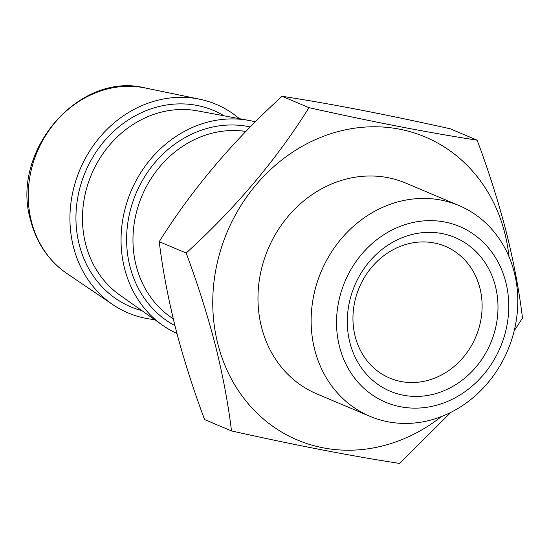 <?xml version="1.0" encoding="UTF-8"?>
<svg xmlns="http://www.w3.org/2000/svg" width="550" height="550" viewBox="0 0 550 550"><rect width="100%" height="100%" fill="white"/><g stroke="black" fill="none" stroke-linecap="round" stroke-linejoin="round"><path stroke-width="0.82" d="M349.896 342.602A83.414 73.824 112.9 0 0 442.283 391.414A83.414 73.824 112.9 0 0 495.392 286.165A83.414 73.824 112.9 0 0 403.013 237.353A83.414 73.824 112.9 0 0 349.896 342.602M355.176 336.414A71.5 63.278 112.9 0 0 389.73 378.098A71.5 63.278 112.9 0 0 458.879 362.106A71.5 63.278 112.9 0 0 479.889 288.042A71.5 63.278 112.9 0 0 445.342 246.359A71.5 63.278 112.9 0 0 376.193 262.35A71.5 63.278 112.9 0 0 355.176 336.414M508.942 256.52A164.443 145.537 112.9 0 0 504.728 232.863A164.443 145.537 112.9 0 0 322.603 136.634A164.443 145.537 112.9 0 0 217.889 344.128A164.443 145.537 112.9 0 0 441.375 416.584M477.152 140.167L450.23 128.796C385.914 114.441 329.856 103.606 282.061 96.291C232.822 141.082 191.881 189.544 159.232 241.67C162.504 268.757 167.929 297.502 175.512 327.917C183.356 358.112 193.043 388.658 204.579 419.567L231.502 430.932C228.167 403.487 222.743 374.736 215.222 344.685C207.261 314.105 197.574 283.559 186.161 253.034C235.393 208.244 276.341 159.782 308.983 107.656C373.299 122.011 429.357 132.846 477.152 140.167C488.572 170.686 498.259 201.238 506.22 231.811C513.734 261.869 519.166 290.613 522.5 318.058L514.181 330.866M458.954 205.542L405.797 183.102A114.4 101.241 112.9 0 0 295.157 208.691A114.4 101.241 112.9 0 0 261.539 327.195A114.4 101.241 112.9 0 0 316.821 393.889L369.978 416.322A114.4 101.241 112.9 0 0 480.618 390.741A114.4 101.241 112.9 0 0 514.236 272.236A114.4 101.241 112.9 0 0 458.954 205.542A114.4 101.241 112.9 0 0 348.315 231.124A114.4 101.241 112.9 0 0 314.696 349.635A114.4 101.241 112.9 0 0 369.978 416.322M505.787 282.136A95.329 84.37 112.9 0 0 400.207 226.353A95.329 84.37 112.9 0 0 339.508 346.637A95.329 84.37 112.9 0 0 445.087 402.421A95.329 84.37 112.9 0 0 505.787 282.136M239.381 118.656A113.204 100.189 112.9 0 0 199.609 99.206A113.204 100.189 112.9 0 0 100.169 136.792A113.204 100.189 112.9 0 0 73.466 246.964A113.204 100.189 112.9 0 0 112.881 304.659A113.204 100.189 112.9 0 0 154.557 319.591M255.331 121.866A113.204 100.189 112.9 0 0 248.985 120.443A113.204 100.189 112.9 0 0 124.582 268.538A113.204 100.189 112.9 0 0 162.539 325.229A113.204 100.189 112.9 0 0 176.969 333.52M159.232 241.67L186.161 253.034M282.061 96.291L308.983 107.656M450.849 412.376L399.678 463.444C352.151 456.177 296.099 445.342 231.502 430.932M248.985 120.443L197.539 110.866A101.812 90.104 112.9 0 0 85.649 244.056A101.812 90.104 112.9 0 0 119.79 295.041L162.539 325.229M67.038 273.618C48.806 260.947 36.692 243.279 30.69 220.619C9.804 151.539 78.87 70.929 145.386 88.007A102.272 90.516 112.9 0 0 55.55 121.963A102.272 90.516 112.9 0 0 31.426 221.492A102.272 90.516 112.9 0 0 67.038 273.618L112.881 304.659M224.104 115.809A106.556 94.304 112.9 0 0 115.301 129.876A106.556 94.304 112.9 0 0 79.269 244.709A106.556 94.304 112.9 0 0 141.866 310.626M250.257 126.961A107.044 94.731 112.9 0 0 155.581 161.838A107.044 94.731 112.9 0 0 129.958 266.454A107.044 94.731 112.9 0 0 174.941 325.648M245.864 131.45A102.272 90.516 112.9 0 0 136.159 265.705A102.272 90.516 112.9 0 0 173.257 318.814M145.386 88.007L199.609 99.206"/></g></svg>
